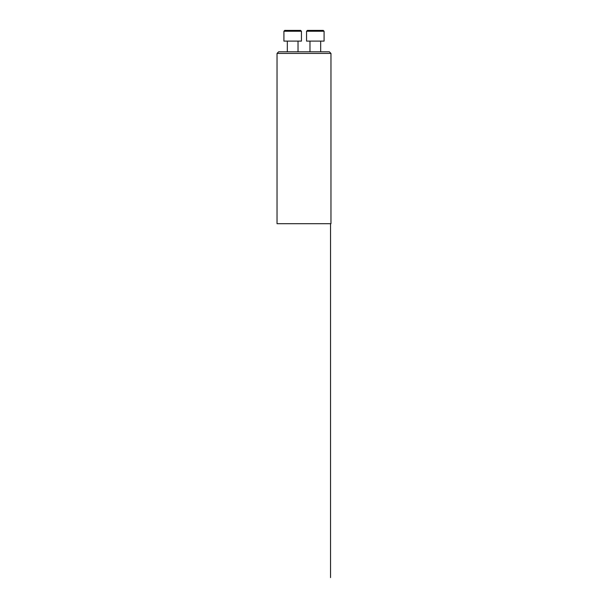 <?xml version="1.0" encoding="UTF-8"?>
<svg xmlns="http://www.w3.org/2000/svg" width="608" height="608" viewBox="0 0 608 608"><rect width="100%" height="100%" fill="white"/><g stroke="black" fill="none" stroke-linecap="round" stroke-linejoin="round"><path stroke-width="0.91" d="M277.035 53.42L278.654 51.802L329.346 51.802L330.965 53.42L277.035 53.42L277.035 223.698L330.965 223.698L330.965 53.42M320.674 41.101L320.674 51.802L320.674 41.101M306.554 31.244L307.397 30.4L323.243 30.4L324.087 31.244L306.554 31.244L306.554 41.101L324.087 41.101L324.087 31.244L324.087 41.101M298.026 41.101L298.026 51.802M283.913 31.244L284.757 30.4L300.603 30.4L301.446 31.244L283.913 31.244L283.913 41.101L301.446 41.101L301.446 31.244M330.539 223.698L330.539 577.6M309.974 41.101L309.974 51.802M287.326 41.101L287.326 51.802"/></g></svg>
